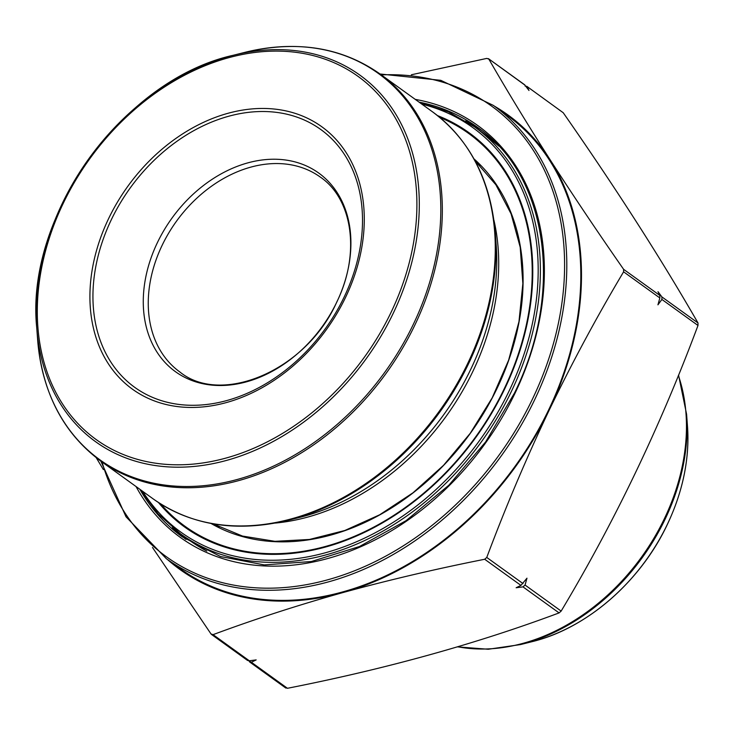 <?xml version="1.0" encoding="UTF-8"?>
<svg xmlns="http://www.w3.org/2000/svg" width="735" height="735" viewBox="0 0 735 735"><rect width="100%" height="100%" fill="white"/><g stroke="black" fill="none" stroke-linecap="round" stroke-linejoin="round"><path stroke-width="1.1" d="M525.075 86.023L527.124 86.702L528.989 90.469L524.56 84.709M526.793 86.317L563.221 112.731L526.701 86.252M661.913 296.931L661.895 299.439L657.935 304.823L659.846 297.96L659.855 295.452L657.99 291.685L661.913 296.931L698.002 322.968C661.041 258.628 616.114 188.555 563.221 112.731M285.41 687.611L287.458 688.291C385.967 668.905 476.51 643.777 559.087 612.907L561.154 611.088C614.589 521.914 660.195 426.704 697.993 325.467L698.002 322.968M525.056 585.051L522.989 586.879L516.135 587.752L520.94 585.4L526.967 578.188L525.056 585.051L561.154 611.088M247.263 660.094L249.312 660.783L256.166 659.901L251.37 662.263L248.733 660.811M249.827 662.088L249.312 661.583M411.361 74.777L486.781 58.405L488.83 59.085C507.398 91.315 527.849 124.904 550.175 159.844C572.776 194.977 597.252 231.47 623.611 269.322L623.602 271.821C596.921 316.583 572.096 362.732 549.137 410.268C526.425 458.061 505.634 507.122 486.763 557.442L484.696 559.261C435.524 569.019 388.245 580.126 342.841 592.594C297.703 605.254 254.448 619.274 213.067 634.645L211.018 633.965L152.485 547.465M488.453 58.671L525.075 85.223M211.487 634.443L212.057 634.709M103.359 469.573L96.221 457.703M475.361 161.434A223.817 169.353 125.8 0 1 479.927 165.43M219.149 527.059A223.817 169.353 125.8 0 1 213.922 523.991M465.65 120.944A252.417 190.999 125.8 0 1 481.186 130.067M185.992 539.426A252.417 190.999 125.8 0 1 172.431 527.565M493.323 105.381L507.343 115.487A279.465 211.459 125.8 0 1 515.4 465.852A279.465 211.459 125.8 0 1 180.415 568.844L166.404 558.738A279.465 211.459 125.8 0 0 534.538 399.969A279.465 211.459 125.8 0 0 493.323 105.381L440.798 80.326L380.05 73.996M494.352 106.116A280.265 212.066 125.8 0 1 550.175 159.844A280.265 212.066 125.8 0 1 549.137 410.268A280.265 212.066 125.8 0 1 342.841 592.594A280.265 212.066 125.8 0 1 167.424 559.473M473.974 158.87A225.415 170.566 125.8 0 1 483.997 168.774A225.415 170.566 125.8 0 1 464.786 440.779A225.415 170.566 125.8 0 1 211.046 523.476M160.818 504.045A242.274 183.318 -54.2 0 0 449.544 468.618A242.274 183.318 -54.2 0 0 490.208 152.733A242.274 183.318 -54.2 0 0 439.677 117.352M142.608 491.274A249.441 188.739 -54.2 0 0 443.086 482.821A249.441 188.739 -54.2 0 0 494.921 147.404A249.441 188.739 -54.2 0 0 421.798 104.104M437.5 115.597A243.074 183.925 125.8 0 1 490.631 152.062A243.074 183.925 125.8 0 1 448.672 470.225A243.074 183.925 125.8 0 1 158.466 502.538M419.262 102.275L448.322 111.812L474.387 126.769A251.039 189.952 125.8 0 1 496.851 146.853A251.039 189.952 125.8 0 1 469.518 457.262A251.039 189.952 125.8 0 1 180.718 534.014L189.639 540.436A251.039 189.952 -54.2 0 0 206.811 551.075M498.817 146.136A251.039 189.952 -54.2 0 0 483.299 133.2L474.387 126.769M697.993 325.467L661.895 299.439M559.087 612.907L522.989 586.879M287.458 688.291L251.37 662.263M659.855 295.452L623.611 269.322M659.846 297.96L623.602 271.821M522.998 583.572L486.763 557.442M520.94 585.4L484.696 559.261M249.312 660.783L213.067 634.645M244.893 52.36L233.408 55.244C123.406 79.435 24.972 215.971 36.75 327.948A225.957 170.97 125.8 0 1 62.255 203.503A225.957 170.97 125.8 0 1 233.408 55.244A225.957 170.97 125.8 0 1 393.216 313.321A225.957 170.97 125.8 0 1 184.972 467.056A225.957 170.97 125.8 0 1 36.75 327.948L37.641 339.763A238.131 180.185 -54.2 0 0 247.383 476.436A238.131 180.185 -54.2 0 0 440.807 208.207A238.131 180.185 -54.2 0 0 244.893 52.36C296.536 40.012 341.426 47.114 379.582 73.665A238.664 180.589 125.8 0 1 386.463 372.875A238.664 180.589 125.8 0 1 100.392 460.827L153.339 499.01A238.664 180.589 -54.2 0 0 439.411 411.058A238.664 180.589 -54.2 0 0 432.529 111.839L379.582 73.665M468.397 364.064A238.131 180.185 125.8 0 1 288.028 520.316L299.917 517.33A225.535 170.649 125.8 0 0 496.199 245.141L495.28 232.912A238.131 180.185 125.8 0 1 468.397 364.064M493.911 220.142A223.817 169.353 125.8 0 1 275.478 523.054M139.834 489.271A252.417 190.999 -54.2 0 0 182.225 536.798L220.454 556.514L264.242 564.903L311.383 561.522L359.498 546.509L406.133 520.628L448.901 485.155L485.633 441.919L514.454 393.096C564.563 292.006 548.172 175.794 477.511 127.32A252.417 190.999 -54.2 0 0 419.023 102.101M415.229 99.372A254.025 192.212 125.8 0 1 515.051 393.179A254.025 192.212 125.8 0 1 321.691 560.098A254.025 192.212 125.8 0 1 136.039 486.533M102.091 462.058A277.867 210.256 -54.2 0 0 298.925 585.896A277.867 210.256 -54.2 0 0 532.517 398.967A277.867 210.256 -54.2 0 0 381.281 74.887M345.606 297.28A161.81 122.442 125.8 0 1 107.999 363.219A161.81 122.442 125.8 0 1 227.703 113.374A161.81 122.442 125.8 0 1 345.606 297.28M391.057 312.357A223.872 169.399 -54.2 0 0 227.933 57.918A223.872 169.399 -54.2 0 0 62.31 403.588A223.872 169.399 -54.2 0 0 391.057 312.357M344.155 297.032A158.98 120.292 -54.2 0 0 228.319 116.35A158.98 120.292 -54.2 0 0 110.7 361.822A158.98 120.292 -54.2 0 0 344.155 297.032M336.777 302.131A122.46 92.665 125.8 0 1 156.95 352.028A122.46 92.665 125.8 0 1 247.548 162.95A122.46 92.665 125.8 0 1 336.777 302.131M320.35 177.107A120.117 90.883 -54.2 0 0 162.123 245.343A120.117 90.883 -54.2 0 0 179.836 371.956C221.575 406.06 306.284 370.523 336.704 302.204C360.775 253.557 352.543 198.919 320.35 177.107M457.74 646.772A191.385 144.813 -54.2 0 0 664.366 518.717A191.385 144.813 -54.2 0 0 678.396 375.493M520.481 644.577L531.975 641.692A178.669 135.194 -54.2 0 0 667.307 524.45A178.669 135.194 -54.2 0 0 687.473 426.052L686.582 414.246A190.843 144.409 125.8 0 1 665.037 519.351A190.843 144.409 125.8 0 1 520.481 644.577L488.27 649.253L457.418 646.874M189.639 540.436L206.7 551.029M498.743 146.054L483.299 133.2M180.718 534.014L158.291 514.004L140.073 489.446M213.122 523.853L242.477 536.063L274.954 541.327L309.453 539.462L344.779 530.514L379.701 514.776L413.006 492.79L443.545 465.31L470.253 433.292L492.193 397.846L508.62 360.196L518.965 321.645L522.87 283.545L520.205 247.199L511.091 213.876L495.84 184.724L474.985 160.726M285.832 688.061L249.735 662.033M524.652 84.773L488.407 58.635M247.686 660.544L211.441 634.415M153.339 499.01C191.495 525.553 236.385 532.654 288.028 520.316M432.529 111.839C469.766 139.668 490.686 180.02 495.28 232.912M37.641 339.763C42.235 392.646 63.155 433.007 100.392 460.827M100.851 461.167L126.034 516.806L166.404 558.738M678.561 375.08L686.582 414.246M687.473 426.052C689.706 458.557 682.98 491.384 667.316 524.524C640.369 581.835 586.447 628.563 531.975 641.692"/></g></svg>
